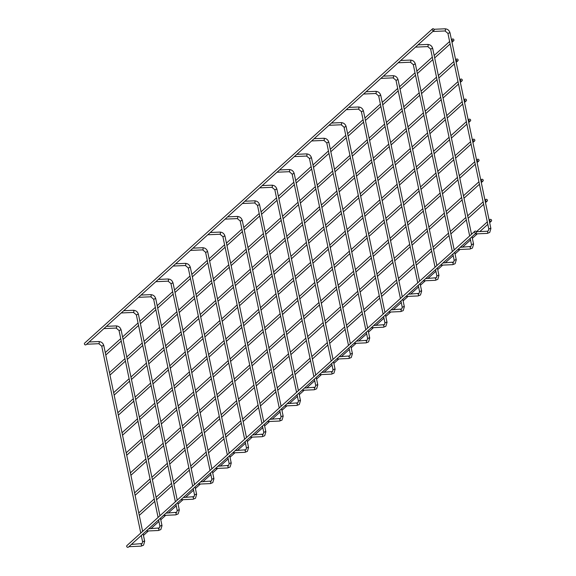 <?xml version="1.0" encoding="UTF-8"?>
<svg xmlns="http://www.w3.org/2000/svg" width="576" height="576" viewBox="0 0 576 576"><rect width="100%" height="100%" fill="white"/><g stroke="black" fill="none" stroke-linecap="round" stroke-linejoin="round"><path stroke-width="0.86" d="M86.738 344.117A1.08 0.482 -92.5 0 0 86.954 344.218A1.08 0.482 -92.5 0 0 87.12 344.146A1.08 0.482 -92.5 0 0 87.365 343.555M129.031 546.559A1.08 0.482 -92.5 0 0 129.247 546.66A1.08 0.482 -92.5 0 0 129.413 546.588A1.08 0.482 -92.5 0 0 129.658 545.998M433.454 30.65A1.08 0.907 -132.1 0 1 432.526 28.85A1.08 0.907 -132.1 0 1 433.966 30.442A1.08 0.907 -132.1 0 1 433.454 30.65M433.966 30.442L86.033 344.758A1.08 0.907 -132.1 0 1 84.593 343.159L432.526 28.85M453.211 40.91A1.08 0.907 -132.1 0 1 452.282 39.103A1.08 0.907 -132.1 0 1 453.722 40.702A1.08 0.907 -132.1 0 1 453.211 40.91M121.241 341.064L105.79 355.018A1.08 0.907 -132.1 0 1 105.782 355.025M475.33 231.084A1.08 0.907 47.9 0 0 474.862 232.697A1.08 0.907 47.9 0 0 476.395 231.746A1.08 0.907 47.9 0 0 475.33 231.084M474.811 231.293L126.886 545.602A1.08 0.907 47.9 0 0 128.326 547.2L476.258 232.884M104.047 328.478A1.08 0.482 -92.5 0 0 104.27 328.586A1.08 0.482 -92.5 0 0 104.429 328.507A1.08 0.482 -92.5 0 0 104.681 327.917M146.34 530.921A1.08 0.482 -92.5 0 0 146.556 531.029A1.08 0.482 -92.5 0 0 146.722 530.95A1.08 0.482 -92.5 0 0 146.966 530.359M121.363 312.847A1.08 0.482 -92.5 0 0 121.579 312.948A1.08 0.482 -92.5 0 0 121.738 312.869A1.08 0.482 -92.5 0 0 121.99 312.278M163.656 515.29A1.08 0.482 -92.5 0 0 163.872 515.39A1.08 0.482 -92.5 0 0 164.03 515.311A1.08 0.482 -92.5 0 0 164.282 514.721M138.672 297.209A1.08 0.482 -92.5 0 0 138.888 297.31A1.08 0.482 -92.5 0 0 139.046 297.238A1.08 0.482 -92.5 0 0 139.298 296.64M180.965 499.651A1.08 0.482 -92.5 0 0 181.181 499.752A1.08 0.482 -92.5 0 0 181.339 499.68A1.08 0.482 -92.5 0 0 181.591 499.082M155.981 281.57A1.08 0.482 -92.5 0 0 156.197 281.671A1.08 0.482 -92.5 0 0 156.362 281.599A1.08 0.482 -92.5 0 0 156.607 281.002M198.274 484.013A1.08 0.482 -92.5 0 0 198.49 484.114A1.08 0.482 -92.5 0 0 198.655 484.042A1.08 0.482 -92.5 0 0 198.9 483.444M173.29 265.932A1.08 0.482 -92.5 0 0 173.506 266.033A1.08 0.482 -92.5 0 0 173.671 265.961A1.08 0.482 -92.5 0 0 173.916 265.363M215.582 468.374A1.08 0.482 -92.5 0 0 215.798 468.475A1.08 0.482 -92.5 0 0 215.964 468.403A1.08 0.482 -92.5 0 0 216.209 467.806M190.598 250.294A1.08 0.482 -92.5 0 0 190.814 250.394A1.08 0.482 -92.5 0 0 190.98 250.322A1.08 0.482 -92.5 0 0 191.225 249.725M232.891 452.736A1.08 0.482 -92.5 0 0 233.107 452.837A1.08 0.482 -92.5 0 0 233.273 452.765A1.08 0.482 -92.5 0 0 233.518 452.167M207.914 234.655A1.08 0.482 -92.5 0 0 208.13 234.756A1.08 0.482 -92.5 0 0 208.289 234.684A1.08 0.482 -92.5 0 0 208.541 234.094M250.2 437.098A1.08 0.482 -92.5 0 0 250.416 437.198A1.08 0.482 -92.5 0 0 250.582 437.126A1.08 0.482 -92.5 0 0 250.834 436.536M225.223 219.017A1.08 0.482 -92.5 0 0 225.439 219.118A1.08 0.482 -92.5 0 0 225.598 219.046A1.08 0.482 -92.5 0 0 225.85 218.455M267.516 421.459A1.08 0.482 -92.5 0 0 267.732 421.56A1.08 0.482 -92.5 0 0 267.89 421.488A1.08 0.482 -92.5 0 0 268.142 420.898M242.532 203.386A1.08 0.482 -92.5 0 0 242.748 203.486A1.08 0.482 -92.5 0 0 242.906 203.407A1.08 0.482 -92.5 0 0 243.158 202.817M284.825 405.821A1.08 0.482 -92.5 0 0 285.041 405.929A1.08 0.482 -92.5 0 0 285.199 405.85A1.08 0.482 -92.5 0 0 285.451 405.259M259.841 187.747A1.08 0.482 -92.5 0 0 260.057 187.848A1.08 0.482 -92.5 0 0 260.222 187.776A1.08 0.482 -92.5 0 0 260.467 187.178M302.134 390.19A1.08 0.482 -92.5 0 0 302.35 390.29A1.08 0.482 -92.5 0 0 302.515 390.218A1.08 0.482 -92.5 0 0 302.76 389.621M277.15 172.109A1.08 0.482 -92.5 0 0 277.366 172.21A1.08 0.482 -92.5 0 0 277.531 172.138A1.08 0.482 -92.5 0 0 277.776 171.54M319.442 374.551A1.08 0.482 -92.5 0 0 319.658 374.652A1.08 0.482 -92.5 0 0 319.824 374.58A1.08 0.482 -92.5 0 0 320.069 373.982M294.458 156.47A1.08 0.482 -92.5 0 0 294.674 156.571A1.08 0.482 -92.5 0 0 294.84 156.499A1.08 0.482 -92.5 0 0 295.085 155.902M336.751 358.913A1.08 0.482 -92.5 0 0 336.967 359.014A1.08 0.482 -92.5 0 0 337.133 358.942A1.08 0.482 -92.5 0 0 337.378 358.344M311.774 140.832A1.08 0.482 -92.5 0 0 311.99 140.933A1.08 0.482 -92.5 0 0 312.149 140.861A1.08 0.482 -92.5 0 0 312.401 140.263M354.067 343.274A1.08 0.482 -92.5 0 0 354.283 343.375A1.08 0.482 -92.5 0 0 354.442 343.303A1.08 0.482 -92.5 0 0 354.694 342.706M329.083 125.194A1.08 0.482 -92.5 0 0 329.299 125.294A1.08 0.482 -92.5 0 0 329.458 125.222A1.08 0.482 -92.5 0 0 329.71 124.632M371.376 327.636A1.08 0.482 -92.5 0 0 371.592 327.737A1.08 0.482 -92.5 0 0 371.75 327.665A1.08 0.482 -92.5 0 0 372.002 327.067M346.392 109.555A1.08 0.482 -92.5 0 0 346.608 109.656A1.08 0.482 -92.5 0 0 346.766 109.584A1.08 0.482 -92.5 0 0 347.018 108.994M388.685 311.998A1.08 0.482 -92.5 0 0 388.901 312.098A1.08 0.482 -92.5 0 0 389.059 312.026A1.08 0.482 -92.5 0 0 389.311 311.436M363.701 93.917A1.08 0.482 -92.5 0 0 363.917 94.018A1.08 0.482 -92.5 0 0 364.082 93.946A1.08 0.482 -92.5 0 0 364.327 93.355M405.994 296.359A1.08 0.482 -92.5 0 0 406.21 296.46A1.08 0.482 -92.5 0 0 406.375 296.388A1.08 0.482 -92.5 0 0 406.62 295.798M381.01 78.286A1.08 0.482 -92.5 0 0 381.226 78.386A1.08 0.482 -92.5 0 0 381.391 78.307A1.08 0.482 -92.5 0 0 381.636 77.717M423.302 280.728A1.08 0.482 -92.5 0 0 423.518 280.829A1.08 0.482 -92.5 0 0 423.684 280.75A1.08 0.482 -92.5 0 0 423.929 280.159M398.318 62.647A1.08 0.482 -92.5 0 0 398.534 62.748A1.08 0.482 -92.5 0 0 398.7 62.676A1.08 0.482 -92.5 0 0 398.945 62.078M440.611 265.09A1.08 0.482 -92.5 0 0 440.827 265.19A1.08 0.482 -92.5 0 0 440.993 265.118A1.08 0.482 -92.5 0 0 441.238 264.521M415.634 47.009A1.08 0.482 -92.5 0 0 415.85 47.11A1.08 0.482 -92.5 0 0 416.009 47.038A1.08 0.482 -92.5 0 0 416.261 46.44M457.927 249.451A1.08 0.482 -92.5 0 0 458.143 249.552A1.08 0.482 -92.5 0 0 458.302 249.48A1.08 0.482 -92.5 0 0 458.554 248.882M432.943 31.37A1.08 0.482 -92.5 0 0 433.159 31.471A1.08 0.482 -92.5 0 0 433.318 31.399A1.08 0.482 -92.5 0 0 433.584 30.629M475.236 233.813A1.08 0.482 -92.5 0 0 475.452 233.914A1.08 0.482 -92.5 0 0 475.61 233.842A1.08 0.482 -92.5 0 0 475.877 233.071M457.402 60.948A1.08 0.907 -132.1 0 1 456.466 59.148A1.08 0.907 -132.1 0 1 457.913 60.746A1.08 0.907 -132.1 0 1 457.402 60.948M125.431 361.102L109.98 375.062A1.08 0.907 -132.1 0 1 109.966 375.07M461.585 80.993A1.08 0.907 -132.1 0 1 460.656 79.193A1.08 0.907 -132.1 0 1 462.096 80.791A1.08 0.907 -132.1 0 1 461.585 80.993M114.163 395.107A1.08 0.907 -132.1 0 1 114.156 395.114L129.614 381.146M465.775 101.038A1.08 0.907 -132.1 0 1 464.839 99.238A1.08 0.907 -132.1 0 1 466.286 100.836A1.08 0.907 -132.1 0 1 465.775 101.038M133.805 401.191L118.354 415.152A1.08 0.907 -132.1 0 1 118.346 415.159M469.958 121.082A1.08 0.907 -132.1 0 1 469.03 119.282A1.08 0.907 -132.1 0 1 470.47 120.881A1.08 0.907 -132.1 0 1 469.958 121.082M122.544 435.19A1.08 0.907 -132.1 0 1 122.53 435.204L137.988 421.236M474.149 141.127A1.08 0.907 -132.1 0 1 473.22 139.327A1.08 0.907 -132.1 0 1 474.66 140.926A1.08 0.907 -132.1 0 1 474.149 141.127M142.178 441.281L126.727 455.234A1.08 0.907 -132.1 0 1 126.72 455.249M478.332 161.172A1.08 0.907 -132.1 0 1 477.403 159.372A1.08 0.907 -132.1 0 1 478.85 160.97A1.08 0.907 -132.1 0 1 478.332 161.172M146.362 461.326L130.918 475.279A1.08 0.907 -132.1 0 1 130.903 475.286M482.522 181.217A1.08 0.907 -132.1 0 1 481.594 179.41A1.08 0.907 -132.1 0 1 483.034 181.008A1.08 0.907 -132.1 0 1 482.522 181.217M135.101 495.324A1.08 0.907 -132.1 0 1 135.094 495.331L150.552 481.37M486.713 201.254A1.08 0.907 -132.1 0 1 485.777 199.454A1.08 0.907 -132.1 0 1 487.224 201.053A1.08 0.907 -132.1 0 1 486.713 201.254M139.291 515.369A1.08 0.907 -132.1 0 1 139.277 515.376L154.742 501.408M490.896 221.299A1.08 0.907 -132.1 0 1 489.967 219.499A1.08 0.907 -132.1 0 1 491.407 221.098A1.08 0.907 -132.1 0 1 490.896 221.299M143.474 535.414A1.08 0.907 -132.1 0 1 143.467 535.421L148.421 530.942M98.575 341.626A1.08 0.482 87.5 0 1 98.741 341.546A1.08 0.482 87.5 0 1 99.216 342.23A1.08 0.482 87.5 0 1 98.993 343.627A1.08 0.482 87.5 0 1 98.834 343.699A1.08 0.482 87.5 0 1 98.662 343.642M103.738 345.845L103.205 345.499L101.873 346.234M144.605 541.476L144.072 541.123L142.726 541.858M140.954 546.084A1.08 0.482 -92.5 0 0 141.127 546.142A1.08 0.482 -92.5 0 0 141.286 546.07A1.08 0.482 -92.5 0 0 141.509 544.673A1.08 0.482 -92.5 0 0 141.034 543.989A1.08 0.482 -92.5 0 0 140.868 544.068M115.884 325.987A1.08 0.482 87.5 0 1 116.05 325.915A1.08 0.482 87.5 0 1 116.525 326.599A1.08 0.482 87.5 0 1 116.302 327.989A1.08 0.482 87.5 0 1 116.143 328.061A1.08 0.482 87.5 0 1 115.978 328.003M121.046 330.206L120.514 329.861L119.182 330.595M161.914 525.838L161.381 525.485L160.034 526.219M158.27 530.446A1.08 0.482 -92.5 0 0 158.436 530.503A1.08 0.482 -92.5 0 0 158.594 530.431A1.08 0.482 -92.5 0 0 158.818 529.042A1.08 0.482 -92.5 0 0 158.342 528.35A1.08 0.482 -92.5 0 0 158.177 528.43M133.193 310.349A1.08 0.482 87.5 0 1 133.358 310.277A1.08 0.482 87.5 0 1 133.841 310.961A1.08 0.482 87.5 0 1 133.618 312.35A1.08 0.482 87.5 0 1 133.452 312.422A1.08 0.482 87.5 0 1 133.286 312.365M138.355 314.568L137.822 314.222L136.49 314.964M179.222 510.199L178.697 509.854L177.343 510.581M175.579 514.807A1.08 0.482 -92.5 0 0 175.745 514.865A1.08 0.482 -92.5 0 0 175.91 514.793A1.08 0.482 -92.5 0 0 176.134 513.403A1.08 0.482 -92.5 0 0 175.651 512.719A1.08 0.482 -92.5 0 0 175.486 512.791M150.509 294.71A1.08 0.482 87.5 0 1 150.667 294.638A1.08 0.482 87.5 0 1 151.15 295.322A1.08 0.482 87.5 0 1 150.926 296.712A1.08 0.482 87.5 0 1 150.761 296.791A1.08 0.482 87.5 0 1 150.595 296.726M155.664 298.937L155.138 298.584L153.806 299.326M196.531 494.561L196.006 494.215L194.652 494.942M192.888 499.169A1.08 0.482 -92.5 0 0 193.054 499.234A1.08 0.482 -92.5 0 0 193.219 499.154A1.08 0.482 -92.5 0 0 193.442 497.765A1.08 0.482 -92.5 0 0 192.96 497.081A1.08 0.482 -92.5 0 0 192.802 497.153M167.818 279.072A1.08 0.482 87.5 0 1 167.976 279A1.08 0.482 87.5 0 1 168.458 279.684A1.08 0.482 87.5 0 1 168.235 281.074A1.08 0.482 87.5 0 1 168.07 281.153A1.08 0.482 87.5 0 1 167.904 281.088M172.973 283.298L172.447 282.946L171.115 283.687M213.847 478.922L213.314 478.577L211.961 479.304M210.197 483.53A1.08 0.482 -92.5 0 0 210.362 483.595A1.08 0.482 -92.5 0 0 210.528 483.516A1.08 0.482 -92.5 0 0 210.751 482.126A1.08 0.482 -92.5 0 0 210.269 481.442A1.08 0.482 -92.5 0 0 210.11 481.514M185.126 263.434A1.08 0.482 87.5 0 1 185.292 263.362A1.08 0.482 87.5 0 1 185.767 264.046A1.08 0.482 87.5 0 1 185.544 265.442A1.08 0.482 87.5 0 1 185.386 265.514A1.08 0.482 87.5 0 1 185.213 265.457M190.289 267.66L189.756 267.307L188.424 268.049M231.156 463.284L230.623 462.938L229.27 463.666M227.506 467.899A1.08 0.482 -92.5 0 0 227.678 467.957A1.08 0.482 -92.5 0 0 227.837 467.885A1.08 0.482 -92.5 0 0 228.06 466.488A1.08 0.482 -92.5 0 0 227.578 465.804A1.08 0.482 -92.5 0 0 227.419 465.876M202.435 247.795A1.08 0.482 87.5 0 1 202.601 247.723A1.08 0.482 87.5 0 1 203.076 248.407A1.08 0.482 87.5 0 1 202.853 249.804A1.08 0.482 87.5 0 1 202.694 249.876A1.08 0.482 87.5 0 1 202.522 249.818M207.598 252.022L207.065 251.676L205.733 252.41M248.465 447.646L247.932 447.3L246.586 448.034M244.814 452.261A1.08 0.482 -92.5 0 0 244.987 452.318A1.08 0.482 -92.5 0 0 245.146 452.246A1.08 0.482 -92.5 0 0 245.369 450.85A1.08 0.482 -92.5 0 0 244.894 450.166A1.08 0.482 -92.5 0 0 244.728 450.238M219.744 232.157A1.08 0.482 87.5 0 1 219.91 232.085A1.08 0.482 87.5 0 1 220.385 232.769A1.08 0.482 87.5 0 1 220.162 234.166A1.08 0.482 87.5 0 1 220.003 234.238A1.08 0.482 87.5 0 1 219.838 234.18M224.906 236.383L224.374 236.038L223.042 236.772M265.774 432.014L265.241 431.662L263.894 432.396M262.13 436.622A1.08 0.482 -92.5 0 0 262.296 436.68A1.08 0.482 -92.5 0 0 262.454 436.608A1.08 0.482 -92.5 0 0 262.678 435.211A1.08 0.482 -92.5 0 0 262.202 434.527A1.08 0.482 -92.5 0 0 262.037 434.599M237.053 216.526A1.08 0.482 87.5 0 1 237.218 216.446A1.08 0.482 87.5 0 1 237.701 217.138A1.08 0.482 87.5 0 1 237.478 218.527A1.08 0.482 87.5 0 1 237.312 218.599A1.08 0.482 87.5 0 1 237.146 218.542M242.215 220.745L241.682 220.399L240.35 221.134M283.082 416.376L282.557 416.023L281.203 416.758M279.439 420.984A1.08 0.482 -92.5 0 0 279.605 421.042A1.08 0.482 -92.5 0 0 279.77 420.97A1.08 0.482 -92.5 0 0 279.994 419.573A1.08 0.482 -92.5 0 0 279.511 418.889A1.08 0.482 -92.5 0 0 279.346 418.968M254.369 200.887A1.08 0.482 87.5 0 1 254.527 200.815A1.08 0.482 87.5 0 1 255.01 201.499A1.08 0.482 87.5 0 1 254.786 202.889A1.08 0.482 87.5 0 1 254.621 202.961A1.08 0.482 87.5 0 1 254.455 202.903M259.524 205.106L258.998 204.761L257.666 205.495M300.391 400.738L299.866 400.385L298.512 401.119M296.748 405.346A1.08 0.482 -92.5 0 0 296.914 405.403A1.08 0.482 -92.5 0 0 297.079 405.331A1.08 0.482 -92.5 0 0 297.302 403.942A1.08 0.482 -92.5 0 0 296.82 403.258A1.08 0.482 -92.5 0 0 296.662 403.33M271.678 185.249A1.08 0.482 87.5 0 1 271.836 185.177A1.08 0.482 87.5 0 1 272.318 185.861A1.08 0.482 87.5 0 1 272.095 187.25A1.08 0.482 87.5 0 1 271.93 187.322A1.08 0.482 87.5 0 1 271.764 187.265M276.833 189.475L276.307 189.122L274.975 189.864M317.707 385.099L317.174 384.754L315.821 385.481M314.057 389.707A1.08 0.482 -92.5 0 0 314.222 389.765A1.08 0.482 -92.5 0 0 314.388 389.693A1.08 0.482 -92.5 0 0 314.611 388.303A1.08 0.482 -92.5 0 0 314.129 387.619A1.08 0.482 -92.5 0 0 313.97 387.691M288.986 169.61A1.08 0.482 87.5 0 1 289.152 169.538A1.08 0.482 87.5 0 1 289.627 170.222A1.08 0.482 87.5 0 1 289.404 171.612A1.08 0.482 87.5 0 1 289.246 171.691A1.08 0.482 87.5 0 1 289.073 171.626M294.149 173.837L293.616 173.484L292.284 174.226M335.016 369.461L334.483 369.115L333.13 369.842M331.366 374.069A1.08 0.482 -92.5 0 0 331.538 374.134A1.08 0.482 -92.5 0 0 331.697 374.054A1.08 0.482 -92.5 0 0 331.92 372.665A1.08 0.482 -92.5 0 0 331.438 371.981A1.08 0.482 -92.5 0 0 331.279 372.053M306.295 153.972A1.08 0.482 87.5 0 1 306.461 153.9A1.08 0.482 87.5 0 1 306.936 154.584A1.08 0.482 87.5 0 1 306.713 155.981A1.08 0.482 87.5 0 1 306.554 156.053A1.08 0.482 87.5 0 1 306.382 155.995M311.458 158.198L310.925 157.846L309.593 158.587M352.325 353.822L351.792 353.477L350.446 354.204M348.674 358.438A1.08 0.482 -92.5 0 0 348.847 358.495A1.08 0.482 -92.5 0 0 349.006 358.423A1.08 0.482 -92.5 0 0 349.229 357.026A1.08 0.482 -92.5 0 0 348.754 356.342A1.08 0.482 -92.5 0 0 348.588 356.414M323.604 138.334A1.08 0.482 87.5 0 1 323.77 138.262A1.08 0.482 87.5 0 1 324.252 138.946A1.08 0.482 87.5 0 1 324.029 140.342A1.08 0.482 87.5 0 1 323.863 140.414A1.08 0.482 87.5 0 1 323.698 140.357M328.766 142.56L328.234 142.207L326.902 142.949M369.634 338.184L369.101 337.838L367.754 338.573M365.99 342.799A1.08 0.482 -92.5 0 0 366.156 342.857A1.08 0.482 -92.5 0 0 366.314 342.785A1.08 0.482 -92.5 0 0 366.538 341.388A1.08 0.482 -92.5 0 0 366.062 340.704A1.08 0.482 -92.5 0 0 365.897 340.776M340.92 122.695A1.08 0.482 87.5 0 1 341.078 122.623A1.08 0.482 87.5 0 1 341.561 123.307A1.08 0.482 87.5 0 1 341.338 124.704A1.08 0.482 87.5 0 1 341.172 124.776A1.08 0.482 87.5 0 1 341.006 124.718M346.075 126.922L345.542 126.576L344.21 127.31M386.942 322.553L386.417 322.2L385.063 322.934M383.299 327.161A1.08 0.482 -92.5 0 0 383.465 327.218A1.08 0.482 -92.5 0 0 383.63 327.146A1.08 0.482 -92.5 0 0 383.854 325.75A1.08 0.482 -92.5 0 0 383.371 325.066A1.08 0.482 -92.5 0 0 383.206 325.138M358.229 107.064A1.08 0.482 87.5 0 1 358.387 106.985A1.08 0.482 87.5 0 1 358.87 107.669A1.08 0.482 87.5 0 1 358.646 109.066A1.08 0.482 87.5 0 1 358.481 109.138A1.08 0.482 87.5 0 1 358.315 109.08M363.384 111.283L362.858 110.938L361.526 111.672M404.258 306.914L403.726 306.562L402.372 307.296M400.608 311.522A1.08 0.482 -92.5 0 0 400.774 311.58A1.08 0.482 -92.5 0 0 400.939 311.508A1.08 0.482 -92.5 0 0 401.162 310.111A1.08 0.482 -92.5 0 0 400.68 309.427A1.08 0.482 -92.5 0 0 400.522 309.506M375.538 91.426A1.08 0.482 87.5 0 1 375.696 91.346A1.08 0.482 87.5 0 1 376.178 92.038A1.08 0.482 87.5 0 1 375.955 93.427A1.08 0.482 87.5 0 1 375.79 93.499A1.08 0.482 87.5 0 1 375.624 93.442M380.693 95.645L380.167 95.299L378.835 96.034M421.567 291.276L421.034 290.923L419.681 291.658M417.917 295.884A1.08 0.482 -92.5 0 0 418.082 295.942A1.08 0.482 -92.5 0 0 418.248 295.87A1.08 0.482 -92.5 0 0 418.471 294.48A1.08 0.482 -92.5 0 0 417.989 293.789A1.08 0.482 -92.5 0 0 417.83 293.868M392.846 75.787A1.08 0.482 87.5 0 1 393.012 75.715A1.08 0.482 87.5 0 1 393.487 76.399A1.08 0.482 87.5 0 1 393.264 77.789A1.08 0.482 87.5 0 1 393.106 77.861A1.08 0.482 87.5 0 1 392.933 77.803M398.009 80.006L397.476 79.661L396.144 80.402M438.876 275.638L438.343 275.285L436.99 276.019M435.226 280.246A1.08 0.482 -92.5 0 0 435.398 280.303A1.08 0.482 -92.5 0 0 435.557 280.231A1.08 0.482 -92.5 0 0 435.78 278.842A1.08 0.482 -92.5 0 0 435.305 278.158A1.08 0.482 -92.5 0 0 435.139 278.23M410.155 60.149A1.08 0.482 87.5 0 1 410.321 60.077A1.08 0.482 87.5 0 1 410.796 60.761A1.08 0.482 87.5 0 1 410.573 62.15A1.08 0.482 87.5 0 1 410.414 62.222A1.08 0.482 87.5 0 1 410.242 62.165M415.318 64.375L414.785 64.022L413.453 64.764M456.185 259.999L455.652 259.654L454.306 260.381M452.534 264.607A1.08 0.482 -92.5 0 0 452.707 264.665A1.08 0.482 -92.5 0 0 452.866 264.593A1.08 0.482 -92.5 0 0 453.089 263.203A1.08 0.482 -92.5 0 0 452.614 262.519A1.08 0.482 -92.5 0 0 452.448 262.591M427.464 44.51A1.08 0.482 87.5 0 1 427.63 44.438A1.08 0.482 87.5 0 1 428.112 45.122A1.08 0.482 87.5 0 1 427.889 46.512A1.08 0.482 87.5 0 1 427.723 46.591A1.08 0.482 87.5 0 1 427.558 46.526M432.626 48.737L432.094 48.384L430.762 49.126M473.494 244.361L472.968 244.015L471.614 244.742M469.85 248.969A1.08 0.482 -92.5 0 0 470.016 249.034A1.08 0.482 -92.5 0 0 470.174 248.954A1.08 0.482 -92.5 0 0 470.405 247.565A1.08 0.482 -92.5 0 0 469.922 246.881A1.08 0.482 -92.5 0 0 469.757 246.953M444.78 28.872A1.08 0.482 87.5 0 1 444.938 28.8A1.08 0.482 87.5 0 1 445.421 29.484A1.08 0.482 87.5 0 1 445.198 30.881A1.08 0.482 87.5 0 1 445.032 30.953A1.08 0.482 87.5 0 1 444.866 30.895M449.935 33.098L449.402 32.746L448.07 33.487M490.802 228.722L490.277 228.377L488.923 229.104M487.159 233.338A1.08 0.482 -92.5 0 0 487.325 233.395A1.08 0.482 -92.5 0 0 487.49 233.323A1.08 0.482 -92.5 0 0 487.714 231.926A1.08 0.482 -92.5 0 0 487.231 231.242A1.08 0.482 -92.5 0 0 487.073 231.314M142.625 531.382L103.824 345.672C103.054 343.058 101.354 341.69 98.741 341.546L89.122 341.971M140.774 533.052L101.722 346.111L98.834 343.699L86.954 344.218M143.136 533.822L144.691 541.296L143.539 545.177L141.127 546.142L129.247 546.66M131.414 544.414L142.099 543.578L142.589 541.735L141.286 535.493M452.282 39.103L451.469 39.838M449.618 41.508L434.16 55.476M432.31 57.146L416.851 71.114M415.001 72.785L399.542 86.746M397.692 88.423L382.234 102.384M380.383 104.054L364.925 118.022M363.074 119.693L347.609 133.661M345.758 135.331L330.3 149.299M328.45 150.97L312.991 164.938M311.141 166.608L295.682 180.576M293.832 182.246L278.374 196.214M276.523 197.885L261.065 211.846M259.214 213.523L243.749 227.484M241.898 229.154L226.44 243.122M224.59 244.793L209.131 258.761M207.281 260.431L191.822 274.399M189.972 276.07L174.514 290.038M172.663 291.708L157.205 305.676M155.354 307.346L139.889 321.307M138.038 322.985L122.58 336.946M120.73 338.623L105.271 352.584M453.722 40.702L451.98 42.278M450.13 43.949L434.671 57.917M432.821 59.587L417.362 73.555M415.512 75.226L400.054 89.186M398.203 90.864L382.745 104.825M380.894 106.495L365.429 120.463M363.578 122.134L348.12 136.102M346.27 137.772L330.811 151.74M328.961 153.41L313.502 167.378M311.652 169.049L296.194 183.017M294.343 184.687L278.885 198.655M277.034 200.326L261.569 214.286M259.718 215.964L244.26 229.925M242.41 231.595L226.951 245.563M225.101 247.234L209.642 261.202M207.792 262.872L192.334 276.84M190.483 278.51L175.025 292.478M173.174 294.149L157.709 308.117M155.858 309.787L140.4 323.748M138.55 325.426L123.091 339.386M159.934 515.743L121.133 330.034C120.362 327.42 118.67 326.052 116.05 325.915L106.43 326.333M158.083 517.414L119.03 330.473L116.143 328.061L104.27 328.586M160.445 518.184L162.007 525.658L160.848 529.538L158.436 530.503L146.556 531.029M148.723 528.775L159.408 527.94L159.898 526.097L158.594 519.854M177.242 500.105L138.449 314.395C137.671 311.789 135.979 310.414 133.358 310.277L123.739 310.694M175.392 501.782L136.339 314.834L133.452 312.422L121.579 312.948M177.754 502.546L179.316 510.019L178.164 513.9L175.745 514.865L163.872 515.39M166.032 513.137L176.717 512.302L177.206 510.458L175.903 504.223M194.551 484.474L155.758 298.757C154.98 296.15 153.288 294.775 150.667 294.638L141.048 295.056M192.701 486.144L153.648 299.196L150.761 296.791L138.888 297.31M195.062 486.914L196.625 494.381L195.473 498.262L193.054 499.234L181.181 499.752M183.341 497.498L194.026 496.663L194.515 494.827L193.212 488.585M211.867 468.835L173.066 283.118C172.296 280.512 170.597 279.137 167.976 279L158.357 279.418M210.017 470.506L170.957 283.558L168.07 281.153L156.197 281.671M212.371 471.276L213.934 478.75L212.782 482.623L210.362 483.595L198.49 484.114M200.65 481.86L211.342 481.025L211.824 479.189L210.521 472.946M229.176 453.197L190.375 267.48C189.605 264.874 187.906 263.498 185.292 263.362L175.673 263.786M227.326 454.867L188.266 267.919L185.386 265.514L173.506 266.033M229.687 455.638L231.242 463.111L230.09 466.985L227.678 467.957L215.798 468.475M217.958 466.229L228.65 465.386L229.14 463.55L227.837 457.308M246.485 437.558L207.684 251.842C206.914 249.235 205.214 247.86 202.601 247.723L192.982 248.148M244.634 439.229L205.582 252.281L202.694 249.876L190.814 250.394M246.996 439.999L248.558 447.473L247.399 451.346L244.987 452.318L233.107 452.837M235.274 450.59L245.959 449.755L246.449 447.912L245.146 441.67M263.794 421.92L225 236.203C224.222 233.597 222.53 232.229 219.91 232.085L210.29 232.51M261.943 423.59L222.89 236.65L220.003 234.238L208.13 234.756M264.305 424.361L265.867 431.834L264.708 435.715L262.296 436.68L250.416 437.198M252.583 434.952L263.268 434.117L263.758 432.274L262.454 426.031M281.102 406.282L242.309 220.572C241.531 217.958 239.839 216.59 237.218 216.446L227.599 216.871M279.252 407.952L240.199 221.011L237.312 218.599L225.439 219.118M281.614 408.722L283.176 416.196L282.024 420.077L279.605 421.042L267.732 421.56M269.892 419.314L280.577 418.478L281.066 416.635L279.763 410.393M298.411 390.643L259.618 204.934C258.847 202.327 257.148 200.952 254.527 200.815L244.908 201.233M296.561 392.314L257.508 205.373L254.621 202.961L242.748 203.486M298.922 393.084L300.485 400.558L299.333 404.438L296.914 405.403L285.041 405.929M287.201 403.675L297.886 402.84L298.375 400.997L297.072 394.754M315.727 375.005L276.926 189.295C276.156 186.689 274.457 185.314 271.836 185.177L262.217 185.594M313.877 376.682L274.817 189.734L271.93 187.322L260.057 187.848M316.231 377.446L317.794 384.919L316.642 388.8L314.222 389.765L302.35 390.29M304.51 388.037L315.202 387.202L315.691 385.358L314.381 379.123M333.036 359.374L294.235 173.657C293.465 171.05 291.766 169.675 289.152 169.538L279.533 169.956M331.186 361.044L292.126 174.096L289.246 171.691L277.366 172.21M333.547 361.814L335.102 369.281L333.95 373.162L331.538 374.134L319.658 374.652M321.826 372.398L332.51 371.563L333 369.727L331.697 363.485M350.345 343.735L311.544 158.018C310.774 155.412 309.074 154.037 306.461 153.9L296.842 154.318M348.494 345.406L309.442 158.458L306.554 156.053L294.674 156.571M350.856 346.176L352.418 353.65L351.259 357.523L348.847 358.495L336.967 359.014M339.134 356.76L349.819 355.925L350.309 354.089L349.006 347.846M367.654 328.097L328.86 142.38C328.082 139.774 326.39 138.398 323.77 138.262L314.15 138.686M365.803 329.767L326.75 142.819L323.863 140.414L311.99 140.933M368.165 330.538L369.727 338.011L368.575 341.885L366.156 342.857L354.283 343.375M356.443 341.129L367.128 340.286L367.618 338.45L366.314 332.208M384.962 312.458L346.169 126.742C345.391 124.135 343.699 122.76 341.078 122.623L331.459 123.048M383.112 314.129L344.059 127.181L341.172 124.776L329.299 125.294M385.474 314.899L387.036 322.373L385.884 326.254L383.465 327.218L371.592 327.737M373.752 325.49L384.437 324.655L384.926 322.812L383.623 316.57M402.271 296.82L363.478 111.103C362.707 108.497 361.008 107.129 358.387 106.985L348.768 107.41M400.421 298.49L361.368 111.55L358.481 109.138L346.608 109.656M402.782 299.261L404.345 306.734L403.193 310.615L400.774 311.58L388.901 312.098M391.061 309.852L401.746 309.017L402.235 307.174L400.932 300.931M419.587 281.182L380.786 95.472C380.016 92.858 378.317 91.49 375.696 91.346L366.077 91.771M417.737 282.852L378.677 95.911L375.79 93.499L363.917 94.018M420.091 283.622L421.654 291.096L420.502 294.977L418.082 295.942L406.21 296.46M408.37 294.214L419.062 293.378L419.551 291.535L418.241 285.293M436.896 265.543L398.095 79.834C397.325 77.227 395.626 75.852 393.012 75.715L383.393 76.133M435.046 267.221L395.993 80.273L393.106 77.861L381.226 78.386M437.407 267.984L438.962 275.458L437.81 279.338L435.398 280.303L423.518 280.829M425.686 278.575L436.37 277.74L436.86 275.897L435.557 269.662M454.205 249.905L415.404 64.195C414.634 61.589 412.942 60.214 410.321 60.077L400.702 60.494M452.354 251.582L413.302 64.634L410.414 62.222L398.534 62.748M454.716 252.346L456.278 259.819L455.119 263.7L452.707 264.665L440.827 265.19M442.994 262.937L453.679 262.102L454.169 260.258L452.866 254.023M471.514 234.274L432.72 48.557C431.942 45.95 430.25 44.575 427.63 44.438L418.01 44.856M469.663 235.944L430.61 48.996L427.723 46.591L415.85 47.11M472.025 236.714L473.587 244.181L472.435 248.062L470.016 249.034L458.143 249.552M460.303 247.298L470.988 246.463L471.478 244.627L470.174 238.385M475.452 233.914L487.325 233.395L489.744 232.423L490.896 228.55L450.029 32.918C449.251 30.312 447.559 28.937 444.938 28.8L434.081 29.275M476.374 231.718L487.231 231.242L488.297 230.825L488.786 228.989L447.919 33.358L445.032 30.953L433.159 31.471M456.466 59.148L455.659 59.882M453.809 61.553L438.35 75.521M436.5 77.191L421.042 91.152M419.191 92.83L403.733 106.79M401.882 108.461L386.417 122.429M384.566 124.099L369.108 138.067M367.258 139.738L351.799 153.706M349.949 155.376L334.49 169.344M332.64 171.014L317.182 184.982M315.331 186.653L299.866 200.621M298.015 202.291L282.557 216.252M280.706 217.93L265.248 231.89M263.398 233.561L247.939 247.529M246.089 249.199L230.63 263.167M228.78 264.838L213.322 278.806M211.471 280.476L196.006 294.444M194.155 296.114L178.697 310.082M176.846 311.753L161.388 325.714M159.538 327.391L144.079 341.352M142.229 343.022L126.77 356.99M124.92 358.661L109.462 372.629M457.913 60.746L456.17 62.323M454.32 63.994L438.862 77.962M437.011 79.632L421.553 93.593M419.702 95.27L404.237 109.231M402.386 110.902L386.928 124.87M385.078 126.54L369.619 140.508M367.769 142.178L352.31 156.146M350.46 157.817L335.002 171.785M333.151 173.455L317.686 187.423M315.835 189.094L300.377 203.062M298.526 204.732L283.068 218.693M281.218 220.37L265.759 234.331M263.909 236.002L248.45 249.97M246.6 251.64L231.142 265.608M229.291 267.278L213.826 281.246M211.975 282.917L196.517 296.885M194.666 298.555L179.208 312.523M177.358 314.194L161.899 328.154M160.049 329.832L144.59 343.793M142.74 345.47L127.282 359.431M460.656 79.193L459.85 79.927M457.999 81.598L442.534 95.558M440.683 97.236L425.225 111.197M423.374 112.867L407.916 126.835M406.066 128.506L390.607 142.474M388.757 144.144L373.298 158.112M371.448 159.782L355.99 173.75M354.139 175.421L338.674 189.389M336.823 191.059L321.365 205.02M319.514 206.698L304.056 220.658M302.206 222.336L286.747 236.297M284.897 237.967L269.438 251.935M267.588 253.606L252.13 267.574M250.279 269.244L234.814 283.212M232.963 284.882L217.505 298.85M215.654 300.521L200.196 314.489M198.346 316.159L182.887 330.12M181.037 331.798L165.578 345.758M163.728 347.429L148.262 361.397M146.412 363.067L130.954 377.035M129.103 378.706L113.645 392.674M462.096 80.791L460.354 82.368M458.503 84.038L443.045 97.999M441.194 99.677L425.736 113.638M423.886 115.308L408.427 129.276M406.577 130.946L391.118 144.914M389.268 146.585L373.81 160.553M371.959 162.223L356.494 176.191M354.643 177.862L339.185 191.83M337.334 193.5L321.876 207.468M320.026 209.138L304.567 223.099M302.717 224.777L287.258 238.738M285.408 240.408L269.95 254.376M268.099 256.046L252.634 270.014M250.783 271.685L235.325 285.653M233.474 287.323L218.016 301.291M216.166 302.962L200.707 316.93M198.857 318.6L183.398 332.561M181.548 334.238L166.082 348.199M164.232 349.877L148.774 363.838M146.923 365.508L131.465 379.476M464.839 99.238L464.033 99.965M462.182 101.642L446.724 115.603M444.874 117.274L429.415 131.242M427.565 132.912L412.106 146.88M410.256 148.55L394.79 162.518M392.94 164.189L377.482 178.157M375.631 179.827L360.173 193.795M358.322 195.466L342.864 209.426M341.014 211.104L325.555 225.065M323.705 226.742L308.246 240.703M306.396 242.374L290.93 256.342M289.08 258.012L273.622 271.98M271.771 273.65L256.313 287.618M254.462 289.289L239.004 303.257M237.154 304.927L221.695 318.895M219.845 320.566L204.386 334.526M202.536 336.204L187.07 350.165M185.22 351.835L169.762 365.803M167.911 367.474L152.453 381.442M150.602 383.112L135.144 397.08M133.294 398.75L117.835 412.718M466.286 100.836L464.544 102.406M462.694 104.083L447.235 118.044M445.385 119.714L429.926 133.682M428.076 135.353L412.61 149.321M410.76 150.991L395.302 164.959M393.451 166.63L377.993 180.598M376.142 182.268L360.684 196.236M358.834 197.906L343.375 211.874M341.525 213.545L326.066 227.506M324.216 229.183L308.75 243.144M306.9 244.814L291.442 258.782M289.591 260.453L274.133 274.421M272.282 276.091L256.824 290.059M254.974 291.73L239.515 305.698M237.665 307.368L222.206 321.336M220.356 323.006L204.89 336.967M203.04 338.645L187.582 352.606M185.731 354.276L170.273 368.244M168.422 369.914L152.964 383.882M151.114 385.553L135.655 399.521M469.03 119.282L468.223 120.01M466.373 121.68L450.914 135.648M449.064 137.318L433.598 151.286M431.748 152.957L416.29 166.925M414.439 168.595L398.981 182.563M397.13 184.234L381.672 198.202M379.822 199.872L364.363 213.833M362.513 215.51L347.054 229.471M345.204 231.149L329.738 245.11M327.888 246.78L312.43 260.748M310.579 262.418L295.121 276.386M293.27 278.057L277.812 292.025M275.962 293.695L260.503 307.663M258.653 309.334L243.194 323.302M241.344 324.972L225.878 338.933M224.028 340.61L208.57 354.571M206.719 356.242L191.261 370.21M189.41 371.88L173.952 385.848M172.102 387.518L156.643 401.486M154.793 403.157L139.327 417.125M137.477 418.795L122.018 432.763M470.47 120.881L468.734 122.45M466.884 124.121L451.418 138.089M449.568 139.759L434.11 153.727M432.259 155.398L416.801 169.366M414.95 171.036L399.492 185.004M397.642 186.674L382.183 200.642M380.333 202.313L364.874 216.274M363.024 217.951L347.558 231.912M345.708 233.59L330.25 247.55M328.399 249.221L312.941 263.189M311.09 264.859L295.632 278.827M293.782 280.498L278.323 294.466M276.473 296.136L261.014 310.104M259.164 311.774L243.698 325.742M241.848 327.413L226.39 341.374M224.539 343.051L209.081 357.012M207.23 358.682L191.772 372.65M189.922 374.321L174.463 388.289M172.613 389.959L157.147 403.927M155.297 405.598L139.838 419.566M473.22 139.327L472.406 140.054M470.556 141.725L455.098 155.693M453.247 157.363L437.789 171.331M435.938 173.002L420.48 186.97M418.63 188.64L403.171 202.608M401.321 204.278L385.855 218.239M384.005 219.917L368.546 233.878M366.696 235.555L351.238 249.516M349.387 251.186L333.929 265.154M332.078 266.825L316.62 280.793M314.77 282.463L299.311 296.431M297.461 298.102L281.995 312.07M280.145 313.74L264.686 327.708M262.836 329.378L247.378 343.339M245.527 345.017L230.069 358.978M228.218 360.648L212.76 374.616M210.91 376.286L195.451 390.254M193.601 391.925L178.135 405.893M176.285 407.563L160.826 421.531M158.976 423.202L143.518 437.17M141.667 438.84L126.209 452.808M474.66 140.926L472.918 142.495M471.067 144.166L455.609 158.134M453.758 159.804L438.3 173.772M436.45 175.442L420.991 189.41M419.141 191.081L403.675 205.049M401.825 206.719L386.366 220.68M384.516 222.358L369.058 236.318M367.207 237.996L351.749 251.957M349.898 253.627L334.44 267.595M332.59 269.266L317.131 283.234M315.281 284.904L299.815 298.872M297.965 300.542L282.506 314.51M280.656 316.181L265.198 330.149M263.347 331.819L247.889 345.78M246.038 347.458L230.58 361.418M228.73 363.089L213.271 377.057M211.421 378.727L195.955 392.695M194.105 394.366L178.646 408.334M176.796 410.004L161.338 423.972M159.487 425.642L144.029 439.61M477.403 159.372L476.597 160.099M474.746 161.77L459.288 175.738M457.438 177.408L441.979 191.376M440.129 193.046L424.663 207.014M422.813 208.685L407.354 222.646M405.504 224.323L390.046 238.284M388.195 239.954L372.737 253.922M370.886 255.593L355.428 269.561M353.578 271.231L338.119 285.199M336.269 286.87L320.803 300.838M318.953 302.508L303.494 316.476M301.644 318.146L286.186 332.114M284.335 333.785L268.877 347.746M267.026 349.423L251.568 363.384M249.718 365.054L234.252 379.022M232.402 380.693L216.943 394.661M215.093 396.331L199.634 410.299M197.784 411.97L182.326 425.938M180.475 427.608L165.017 441.576M163.166 443.246L147.708 457.207M145.858 458.885L130.392 472.846M478.85 160.97L477.108 162.54M475.258 164.21L459.799 178.178M457.949 179.849L442.483 193.817M440.633 195.487L425.174 209.455M423.324 211.126L407.866 225.086M406.015 226.764L390.557 240.725M388.706 242.402L373.248 256.363M371.398 258.034L355.939 272.002M354.089 273.672L338.623 287.64M336.773 289.31L321.314 303.278M319.464 304.949L304.006 318.917M302.155 320.587L286.697 334.555M284.846 336.226L269.388 350.186M267.538 351.864L252.072 365.825M250.222 367.495L234.763 381.463M232.913 383.134L217.454 397.102M215.604 398.772L200.146 412.74M198.295 414.41L182.837 428.378M180.986 430.049L165.528 444.017M163.678 445.687L148.212 459.655M481.594 179.41L480.78 180.144M478.93 181.814L463.471 195.782M461.621 197.453L446.162 211.421M444.312 213.091L428.854 227.052M427.003 228.73L411.545 242.69M409.694 244.361L394.236 258.329M392.386 259.999L376.92 273.967M375.07 275.638L359.611 289.606M357.761 291.276L342.302 305.244M340.452 306.914L324.994 320.882M323.143 322.553L307.685 336.521M305.834 338.191L290.376 352.152M288.526 353.83L273.06 367.79M271.21 369.461L255.751 383.429M253.901 385.099L238.442 399.067M236.592 400.738L221.134 414.706M219.283 416.376L203.825 430.344M201.974 432.014L186.516 445.982M184.666 447.653L169.2 461.614M167.35 463.291L151.891 477.252M150.041 478.93L134.582 492.89M483.034 181.008L481.291 182.585M479.441 184.255L463.982 198.223M462.132 199.894L446.674 213.862M444.823 215.532L429.365 229.493M427.514 231.17L412.056 245.131M410.206 246.809L394.74 260.77M392.89 262.44L377.431 276.408M375.581 278.078L360.122 292.046M358.272 293.717L342.814 307.685M340.963 309.355L325.505 323.323M323.654 324.994L308.196 338.962M306.346 340.632L290.88 354.593M289.03 356.27L273.571 370.231M271.721 371.902L256.262 385.87M254.412 387.54L238.954 401.508M237.103 403.178L221.645 417.146M219.794 418.817L204.336 432.785M202.486 434.455L187.02 448.423M185.17 450.094L169.711 464.062M167.861 465.732L152.402 479.693M485.777 199.454L484.97 200.189M483.12 201.859L467.662 215.827M465.811 217.498L450.353 231.458M448.502 233.136L433.044 247.097M431.194 248.767L415.728 262.735M413.878 264.406L398.419 278.374M396.569 280.044L381.11 294.012M379.26 295.682L363.802 309.65M361.951 311.321L346.493 325.289M344.642 326.959L329.184 340.927M327.334 342.598L311.868 356.558M310.018 358.236L294.559 372.197M292.709 373.867L277.25 387.835M275.4 389.506L259.942 403.474M258.091 405.144L242.633 419.112M240.782 420.782L225.317 434.75M223.466 436.421L208.008 450.389M206.158 452.059L190.699 466.02M188.849 467.698L173.39 481.658M171.54 483.336L156.082 497.297M154.231 498.967L138.773 512.935M487.224 201.053L485.482 202.63M483.631 204.3L468.173 218.268M466.322 219.938L450.864 233.899M449.014 235.577L433.548 249.538M431.698 251.215L416.239 265.176M414.389 266.846L398.93 280.814M397.08 282.485L381.622 296.453M379.771 298.123L364.313 312.091M362.462 313.762L347.004 327.73M345.154 329.4L329.688 343.368M327.838 345.038L312.379 358.999M310.529 360.677L295.07 374.638M293.22 376.308L277.762 390.276M275.911 391.946L260.453 405.914M258.602 407.585L243.137 421.553M241.286 423.223L225.828 437.191M223.978 438.862L208.519 452.83M206.669 454.5L191.21 468.461M189.36 470.138L173.902 484.099M172.051 485.777L156.593 499.738M489.967 219.499L489.161 220.234M487.31 221.904L476.446 231.718M491.407 221.098L489.665 222.674M487.814 224.345L479.822 231.566M477.317 233.834L472.356 238.306M470.506 239.983L462.514 247.205M460.001 249.473L455.047 253.944M453.197 255.614L445.205 262.843M442.692 265.104L437.738 269.582M435.888 271.253L427.889 278.482M425.383 280.742L420.43 285.221M418.579 286.891L410.58 294.12M408.074 296.381L403.121 300.859M401.27 302.53L393.271 309.751M390.766 312.019L385.805 316.498M383.954 318.168L375.962 325.39M373.457 327.658L368.496 332.136M366.646 333.806L358.654 341.028M356.141 343.296L351.187 347.774M349.337 349.445L341.338 356.666M338.832 358.934L333.878 363.406M332.028 365.083L324.029 372.305M321.523 374.566L316.57 379.044M314.719 380.714L306.72 387.943M304.214 390.204L299.261 394.682M297.41 396.353L289.411 403.582M286.906 405.842L281.945 410.321M280.094 411.991L272.102 419.213M269.597 421.481L264.636 425.959M262.786 427.63L254.794 434.851M252.281 437.119L247.327 441.598M245.477 443.268L237.478 450.49M234.972 452.758L230.018 457.236M228.168 458.906L220.169 466.128M217.663 468.396L212.71 472.867M210.859 474.545L202.86 481.766M200.354 484.034L195.401 488.506M193.55 490.183L185.551 497.405M183.046 499.666L178.085 504.144M176.234 505.814L168.242 513.043M165.73 515.304L160.776 519.782M158.926 521.453L150.934 528.682"/></g></svg>
